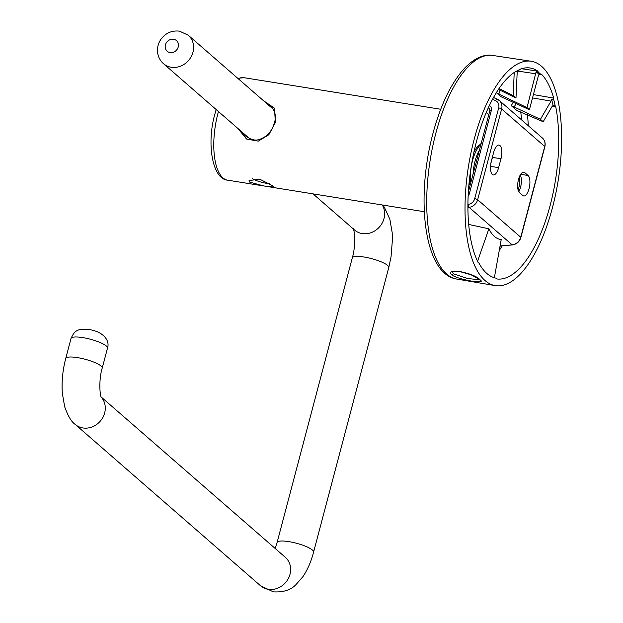 <?xml version="1.0" encoding="UTF-8"?>
<svg xmlns="http://www.w3.org/2000/svg" width="623" height="623" viewBox="0 0 623 623"><rect width="100%" height="100%" fill="white"/><g stroke="black" fill="none" stroke-linecap="round" stroke-linejoin="round"><path stroke-width="0.93" d="M552.484 207.545A113.612 45.417 -80.9 0 1 495.153 285.599A113.612 45.417 -80.9 0 1 474.158 139.357A113.612 45.417 -80.9 0 1 531.146 61.241A113.612 45.417 -80.9 0 1 552.484 207.545M451.784 274.922C458.396 279.782 487.965 284.812 479.897 279.696C473.901 272.586 444.3 267.532 451.784 274.922L453.435 273.793L452.594 272.111M555.202 105.855A106.128 42.426 99.1 0 0 553.738 99.703L553.676 98.084A106.79 42.683 99.1 0 0 541.909 74.69L541.185 74.737A106.128 42.426 99.1 0 0 539.752 73.389A106.128 42.426 99.1 0 0 538.288 72.206L537.851 71.154A106.79 42.683 99.1 0 0 529.908 67.962A106.79 42.683 99.1 0 0 520.431 69.145L520.034 69.48A106.603 42.613 99.1 0 0 515.844 71.575L515.455 71.637A106.79 42.683 99.1 0 0 476.509 141.405A106.79 42.683 99.1 0 0 478.223 262.649L478.892 262.968A106.128 42.426 99.1 0 0 486.882 273.505A106.128 42.426 99.1 0 0 496.414 278.224L496.967 278.972A106.79 42.683 99.1 0 0 550.125 205.497A106.79 42.683 99.1 0 0 555.724 106.697L555.202 105.855L552.998 105.591M541.332 74.62L539.09 74.433L538.342 75.889L529.41 109.71L500.962 96.697L496.352 92.679M540.429 119.305L551.028 101.105L551.581 99.267A106.128 42.426 -80.9 0 1 553.092 105.606L552.235 106.19L543.194 121.719L516.825 110.505L511.257 105.653L540.429 119.305L543.194 121.719M551.581 99.267L553.738 99.703M516.599 110.193L516.989 110.224M552.18 106.284L555.724 106.697M499.039 239.107L501.219 239.544L494.335 277.889M477.561 261.31L488.884 228.805L468.691 224.444M517.254 70.929L515.992 98.037L513.22 95.623L514.216 72.447M513.22 95.623L499.078 88.489M515.992 98.037L498.455 89.401M520.034 69.48L519.278 69.994A106.128 42.426 99.1 0 0 515.704 71.785M537.851 71.154L521.615 68.74M499.919 90.117L498.859 94.112L527.011 107.623L536.107 71.832L538.288 72.206M527.011 107.623L529.41 109.71M498.859 94.112L496.142 92.5M536.107 71.832A106.128 42.426 -80.9 0 1 537.618 73.047A106.128 42.426 -80.9 0 1 539.09 74.433M553.676 98.084L533.405 94.595M488.884 228.805A67.198 26.859 99.1 0 0 500.137 239.38A67.198 26.859 99.1 0 0 501.219 239.544M469.999 274.33A14.15 3.138 14.8 0 1 460.872 271.675M479.702 279.782L467.632 278.512L453.435 273.793M238.017 128.564L246.56 139.038L258.272 141.156L268.84 134.739L275.366 122.575L274.486 108.161L263.35 100.591M272.858 185.864L259.83 179.237L249.083 180.514L249.807 182.165L264.027 186.004L273.707 187.017L272.858 185.864M275.366 122.575L274.486 122.638C272.874 128.346 269.954 132.894 265.709 136.289C257.953 140.962 254.355 141.849 245.197 135.752L241.755 131.819M267.236 103.971L271.114 106.416M269.891 183.754A12.733 2.819 14.8 0 1 252.26 178.63M500.596 246.101L512.137 244.823A9.431 8.387 -49 0 0 520.735 237.246L544.72 146.475L501.632 108.97L477.646 199.734L520.735 237.246A2.36 0.522 14.8 0 1 520.883 237.511C519.52 241.732 516.693 244.208 512.41 244.932L499.989 246.007M524.8 172.657L528.055 175.484A10.614 4.244 99.1 0 1 529.363 187.437A10.614 4.244 99.1 0 1 523.733 195.972A10.614 4.244 99.1 0 1 522.767 195.497L519.512 192.671A10.614 4.244 99.1 0 1 518.204 180.717A10.614 4.244 99.1 0 1 523.842 172.182A10.614 4.244 99.1 0 1 524.8 172.657L522.775 172.33M500.978 158.756A10.614 4.244 99.1 0 0 499.965 145.564A10.614 4.244 99.1 0 0 499 145.089A10.614 4.244 99.1 0 0 493.657 152.386L491.313 161.279A10.614 4.244 99.1 0 0 492.326 174.471A10.614 4.244 99.1 0 0 493.291 174.938A10.614 4.244 99.1 0 0 498.626 167.649L500.978 158.756L492.443 157.385A2.36 0.522 -165.2 0 0 492.341 157.37M492.629 55.439A113.246 45.269 99.1 0 0 435.827 133.299A113.246 45.269 99.1 0 0 435.703 133.766A113.246 45.269 99.1 0 0 456.752 279.065C423.936 274.175 415.51 198.457 432.93 133.517C440.726 104.508 451.325 82.688 464.719 68.039C476.346 56.109 486.345 54.201 492.629 55.439L531.146 61.241M501.974 246.085A106.206 42.457 -80.9 0 1 499.085 250.804M527.44 114.78A106.206 42.457 -80.9 0 1 528.288 125.729M520.696 111.821A101.494 40.573 -80.9 0 1 521.622 119.928M513.297 102.156L511.257 105.653M513.422 73L514.232 73.109M517.238 71.014L535.944 73.802M532.525 97.928L551.028 101.105M516.171 103.511L513.983 107.273M452.602 272.072L452.578 272.126C451.099 271.784 453.38 271.566 459.416 271.464L471.128 274.805L479.897 279.696M218.447 111.533A51.888 20.738 99.1 0 0 217.949 113.363A51.888 20.738 99.1 0 0 217.785 113.986A51.888 20.738 99.1 0 0 227.613 180.164C212.279 179.159 206.338 143.165 215.013 113.573L216.165 109.539M237.745 78.296L244.052 77.704A51.888 20.738 99.1 0 0 238.227 78.716M313.026 193.87L354.542 230.012A18.869 16.782 -49 0 0 362.228 233.57A18.869 16.782 -49 0 0 380.972 225.028A18.869 16.782 -49 0 0 382.226 204.967M382.709 205.045L384.399 207.303L389.858 219.273L392.179 232.597L392.443 239.411L391.049 256.762L388.783 267.501A18.869 4.182 -165.2 0 0 364.034 257.019A18.869 4.182 -165.2 0 0 352.299 257.86C355.795 246.622 354.791 230.565 353.116 228.384M352.299 257.86L277.103 542.469A18.869 4.182 14.8 0 1 288.838 541.628A18.869 4.182 14.8 0 1 313.587 552.103L388.783 267.501M313.587 552.103C311.126 561.533 307.583 569.702 302.957 576.61L295.87 584.732C290.77 590.036 283.27 592.411 273.372 591.85L260.546 585.768A18.869 16.782 -49 0 0 268.233 589.327A18.869 16.782 -49 0 0 288.293 578.642A18.869 16.782 -49 0 0 285.326 557.312L101.152 396.976M101.23 397.178A18.869 16.782 131 0 1 102.452 418.142A18.869 16.782 131 0 1 82.882 427.962A18.869 16.782 131 0 1 75.196 424.411L260.546 585.768M75.196 424.411C71.489 421.973 67.977 416.063 64.66 406.679L62.339 393.362C61.529 381.93 62.658 370.296 65.734 358.459A18.869 4.182 14.8 0 1 77.47 357.618A18.869 4.182 14.8 0 1 102.219 368.1C98.722 379.337 99.727 395.395 101.401 397.567M82.758 337.604A18.869 4.182 -165.2 0 0 71.022 338.445C73.935 332.526 75.64 328.056 88.692 329.497C103.332 331.506 110.115 340.563 107.506 348.086A18.869 4.182 -165.2 0 0 82.758 337.604M273.489 109.414L188.278 35.231A18.869 16.782 131 0 1 191.245 56.568A18.869 16.782 131 0 1 171.185 67.253A18.869 16.782 131 0 1 163.499 63.694L249.418 138.493M170.063 52.597A7.079 6.292 131 0 1 165.422 44.895A7.079 6.292 131 0 1 173.583 39.257A7.079 6.292 131 0 1 178.225 46.951A7.079 6.292 131 0 1 170.063 52.597M480.933 144.404A25.932 10.365 99.1 0 0 470.856 182.539M473.091 174.066A25.691 10.272 -80.9 0 1 479.445 150.026M512.41 244.932A2.36 0.779 -96.3 0 1 512.137 244.823L469.049 207.311L467.904 207.443M492.559 99.252L495.643 100.716A7.079 6.292 131 0 1 498.688 107.919L474.703 198.69A2.36 0.522 14.8 0 1 477.646 199.734A9.431 8.387 131 0 1 469.049 207.311A2.36 0.779 -96.3 0 1 468.255 204.367L467.912 204.406M474.703 198.69A7.079 6.292 131 0 1 468.255 204.367M468.13 196.276A4.719 4.197 -49 0 0 469.197 194.251L491.376 110.302A4.719 4.197 -49 0 0 489.39 105.521M491.376 110.302A2.36 0.522 -165.2 0 0 489.912 110.411L489.476 108.55A2.36 2.095 -49 0 0 489.039 108.27L488.276 107.904M489.756 108.885L489.039 108.27A2.36 1.044 -64.6 0 1 488.938 106.471M468.231 194.174A2.36 0.522 14.8 0 1 469.197 194.251M493.548 97.453L497.341 99.252M486.252 112.506L488.775 114.702M520.236 175.032A10.614 4.244 -80.9 0 1 518.795 191.752M520.688 174.308L528.055 175.484M544.86 146.74A2.36 0.522 -165.2 0 0 544.72 146.475A9.431 8.387 -49 0 0 542.376 137.994C544.837 140.315 545.67 143.235 544.86 146.74L520.883 237.511M495.643 100.716A2.36 1.044 -64.6 0 1 497.466 99.291A2.36 1.044 -64.6 0 1 497.575 99.361A9.431 8.387 131 0 1 499.288 100.482A9.431 8.387 131 0 1 501.632 108.97A2.36 0.522 -165.2 0 0 498.688 107.919M492.91 155.22A10.614 4.244 -80.9 0 1 492.443 157.385L490.838 163.444M490.496 166.341L498.626 167.649M456.752 279.065L495.153 285.599M479.328 279.431L479.92 280.054L479.897 279.532M244.052 77.704L440.734 109.259M227.613 180.164L264.027 186.004M268.046 186.651L424.294 211.719M270.904 106.229C275.187 110.863 276.378 116.33 274.486 122.638M275.187 548.481L277.103 542.469M65.734 358.459L71.022 338.445M102.219 368.1L107.506 348.086M188.278 35.231L179.517 31.15C172.15 30.293 166.107 32.801 161.38 38.657C158.46 42.605 157.175 47.013 157.526 51.873C157.993 56.6 159.986 60.54 163.499 63.694M481.182 143.454L476.455 147.869L473.885 152.3M469.251 181.207L470.085 185.467M489.912 110.411L468.356 192.001M488.759 114.78L486.228 112.576M518.157 190.186L519.66 184.587L519.652 176.192M542.376 137.994L499.288 100.482L493.556 97.437"/></g></svg>
